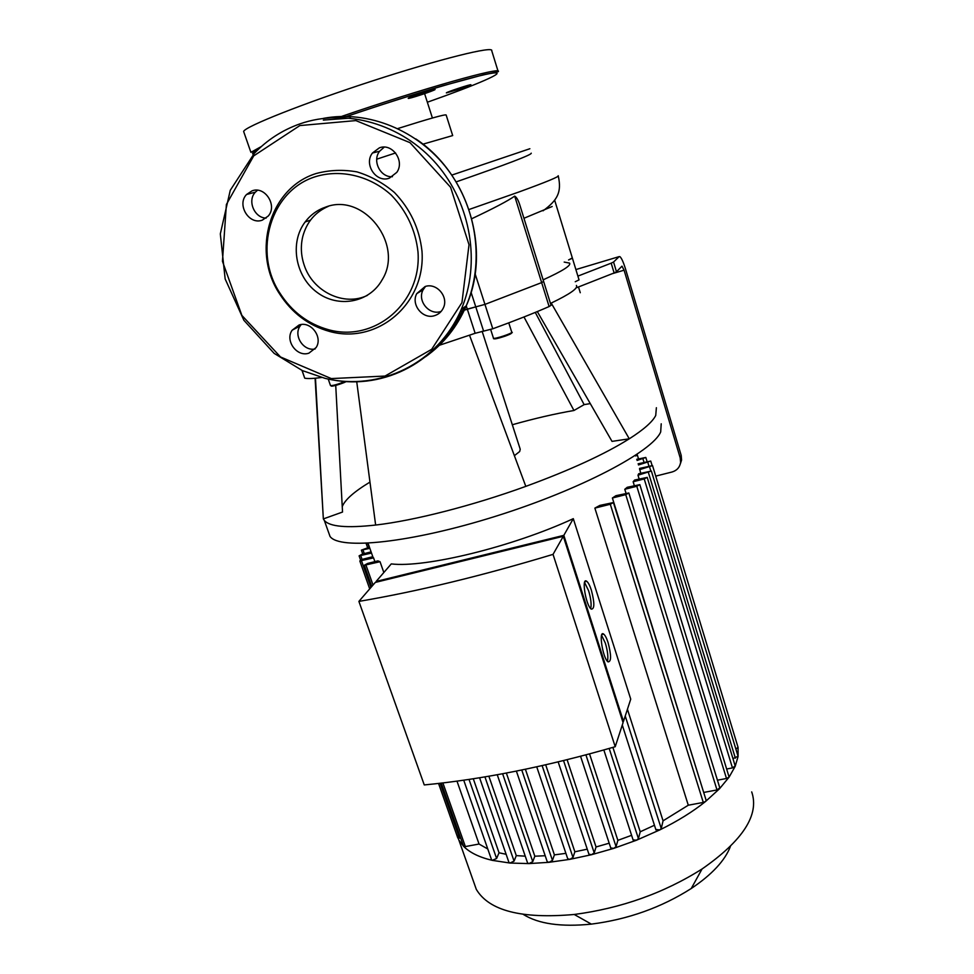 <?xml version="1.0" encoding="UTF-8"?>
<svg xmlns="http://www.w3.org/2000/svg" width="974" height="974" viewBox="0 0 974 974"><rect width="100%" height="100%" fill="white"/><g stroke="black" fill="none" stroke-linecap="round" stroke-linejoin="round"><path stroke-width="1.46" d="M425.504 356.764C443.499 343.992 457.086 327.021 466.254 305.824L467.301 309.111L464.33 310.134L475.775 306.871L467.301 309.111L475.142 333.291L492.783 328.786L484.955 304.399L475.775 306.871L484.955 304.399L541.654 282.594L484.955 304.399L475.142 273.877M462.553 310.743L460.373 311.497L462.553 310.743M543.614 281.437L541.654 282.594L543.614 281.437L519.714 204.674C518.217 199.999 516.537 197.15 514.686 196.115C508.221 200.717 493.915 208.253 471.781 218.712M564.189 262.079L569.534 263.102C571.409 265.415 562.595 270.991 543.127 279.842C562.595 270.991 571.409 265.415 569.534 263.102M571.933 258.159L568.572 259.961L572.408 258.183L554.632 200.12M575.89 269.567L619.135 256.625L613.559 262.018L611.185 263.163L577.899 276.117M304.692 378.07L302.098 370.461M321.663 377.486C313.64 378.582 308.028 378.825 304.825 378.204M575.244 281.73L579.043 279.879L572.42 258.22M576.389 285.431C578.373 288.17 569.985 294.051 551.223 303.072L550.468 303.438M514.686 196.115L549.117 306.542L551.053 305.3L543.638 281.486M549.117 306.542C533.326 313.445 514.552 320.86 492.783 328.786M475.142 333.291L439.371 345.271M655.733 476.116L672.048 472C676.881 470.539 679.73 467.386 680.595 462.553L681.581 460.02L681.191 455.406L680.205 457.914L680.595 462.553M612.025 273.767L624.091 270.2L680.205 457.914M578.507 286.965L580.261 292.724M619.135 256.625L619.951 256.661C621.57 258.122 623.409 262.152 625.454 268.763L681.191 455.406M576.912 287.586L614.119 272.951L616.481 271.783L621.984 266.158L624.091 270.2M656.379 407.716L655.733 415.46C652.58 421.779 643.753 429.558 629.277 438.811L551.223 303.072M335.726 385.375L342.531 512.044L323.344 518.911L324.318 520.433C329.589 526.691 346.707 528.237 375.635 525.047C413.95 520.64 472.39 505.762 525.814 486.367C570.167 470.101 604.659 454.249 629.277 438.811L612.013 441.38L537.307 311.57M523.988 316.976L573.954 410.492L584.132 404.624L535.274 312.411M573.954 410.492C555.058 413.731 534.507 418.491 512.324 424.749M315.466 378.216L323.344 518.911L315.089 378.253M369.974 482.093C354.049 491.712 344.808 499.906 342.239 506.663M584.132 404.624L590.281 403.601M482.13 331.318L520.226 449.233L519.678 451.534L514.382 455.674M525.814 486.367L469.529 335.251M375.635 525.047L356.728 381.723M680.339 463.843L681.581 460.02M661.212 423.812L660.689 431.932C652.714 451.4 580.845 489.532 495.9 516.183C410.967 542.968 339.439 550.164 330.028 536.431L328.348 531.707M325.815 207.036C317.427 209.873 310.536 214.84 305.142 221.962C289.461 242.611 295.268 276.251 316.769 292.151C338.015 308.441 369.389 302.817 382.076 279.903C404.295 244.924 363.959 192.219 325.815 207.036M316.16 173.518C329.468 169.975 343.091 169.427 357.032 171.899C370.717 176.099 383.184 182.966 394.458 192.511C410.285 209.045 419.453 228.598 421.986 251.182C425.918 304.022 377.06 344.772 329.614 331.464C308.539 325.559 291.81 312.958 279.441 293.673C251.45 251.402 269.53 187.872 316.16 173.518M262.298 220.148L268.191 216.082C277.736 205.684 264.977 185.693 252.035 190.855L246.568 194.483C236.475 204.723 249.137 225.298 262.298 220.148M389.381 178.145L396.808 172.349C405.074 160.941 392.205 142.764 379.397 147.841L372.458 153.003C363.472 164.289 376.281 183.234 389.381 178.145M434.672 315.625C438.629 314.358 441.514 311.814 443.328 307.991C448.941 296.936 436.62 282.399 425.09 286.539L416.775 293.612C410.602 304.655 422.911 319.752 434.672 315.625M308.904 353.16L316.1 347.56C323.149 337.138 310.791 320.75 299.042 325.012L292.163 330.198C284.651 340.559 296.96 357.409 308.904 353.16M315.479 176.671C340.937 168.843 370.071 175.831 391.304 195.092C406.633 211.09 415.533 230.034 417.992 251.901C421.852 303.084 374.552 342.617 328.555 329.723C308.113 323.989 291.896 311.777 279.903 293.089C252.753 252.083 270.322 190.527 315.479 176.671M315.113 348.972C303.559 351.553 293.137 335.616 300.126 325.986L301.209 324.549M441.185 311.363C429.534 315.941 416.896 300.917 423.106 289.826L425.504 286.417M392.437 176.696C380.444 177.682 371.934 160.929 379.592 151.25L384.243 147.123M266.146 218.091C254.36 218.042 247.067 200.62 255.358 192.17L257.501 190.259M461.725 88.451L470.917 84.823C471.94 83.667 446.116 92.177 446.336 92.92L461.725 88.451M434.635 89.401C431.336 89.669 407.996 97.534 408.24 98.289C407.059 99.652 435.183 90.424 435.122 89.462L434.635 89.401M590.719 608.616C591.608 604.452 590.914 598.511 588.637 590.804L584.558 582.44M591.364 590.171C594.664 602.809 594.639 609.127 591.291 609.127C585.898 605.901 581.137 576.705 586.713 581.283C588.272 582.513 589.818 585.471 591.364 590.171M607.472 661.334C608.36 657.012 607.654 650.949 605.353 643.132L601.579 635.291M608.068 642.536C611.392 655.344 611.392 661.784 608.068 661.882C602.796 658.643 598.255 629.545 603.697 634.123C605.158 635.291 606.619 638.092 608.068 642.536M615.215 746.717L623.068 722.635L563.301 536.284L375.282 582.428L358.895 601.396L424.262 784.934C482.398 779.395 546.049 766.66 615.215 746.717L553.037 554.376L563.301 536.284M376.366 582.16L376.122 581.441L391.268 563.909C425.041 568.061 512.446 546.84 573.296 518.667L563.824 535.347L623.482 721.393L622.727 721.551M623.482 721.393L630.738 699.137L573.296 518.667M376.122 581.441L563.824 535.347M358.895 601.396C417.274 591.486 481.996 575.804 553.037 554.376M654.455 825.246L640.222 831.784L638.433 838.651L636.558 840.197L633.1 839.917M640.222 831.784L612.902 747.399M631.602 835.315L617.869 840.355L616.067 846.662L613.766 848.366L610.747 847.952M617.869 840.355L589.538 753.925M609.176 843.192L596.051 846.966L594.225 852.895L591.51 854.709L588.917 854.186M596.051 846.966L567.111 759.72M587.249 849.17L574.867 851.787L572.98 857.449L569.887 859.348L567.708 858.751M574.867 851.787L545.696 764.821M565.894 853.346L554.413 854.88L552.453 860.383L548.983 862.319L547.23 861.698M554.413 854.88L525.4 769.253M545.197 855.732L534.823 856.207L532.754 861.649L528.955 863.597L527.579 862.964M534.823 856.207L506.37 773.052M525.242 856.17L516.281 855.622L514.065 861.113L509.95 863.037L508.952 862.428M516.281 855.622L488.863 776.217M506.127 854.295L499.041 852.786L473.291 778.762M373.566 557.871L372.689 556.738L363.144 559.137L359.82 560.951L373.566 557.871L374.88 561.621M380.043 561.718L377.912 560.866L367.648 563.435L364.276 565.273L380.043 561.718L383.829 572.517M487.767 848.975L479.038 844.032L456.989 781.136M736.186 741.19L738.073 747.411L738.085 756.494L735.163 766.392L729.112 777.118L719.506 788.77L705.59 801.456L703.289 802.43L610.296 504.252L613.45 502.547L599.826 505.421L594.87 508.111L688.289 805.218L663.063 820.826L627.439 709.267M628.851 493.027L719.81 787.881L716.998 789.951L625.746 494.646L628.839 492.978L615.921 495.693L612.39 497.994L703.752 792.629M639.845 484.687L729.112 777.118L726.482 778.482L636.789 486.269L639.833 484.638L627.232 487.292L624.784 489.289L625.978 493.161M726.945 768.961L732.46 767.902L735.187 765.954L647.211 477.406L634.658 480.024L633.137 481.74L634.293 485.515M732.959 758.624L738.061 756.238L651.387 471.063L638.688 473.741L637.982 475.227L639.114 478.891M639.614 469.663L652.531 465.584L639.528 468.421L640.709 473.23M751.709 791.911C759.55 814.739 743.004 840.44 702.047 868.991C663.781 893.121 621.181 908.279 574.234 914.476C521.626 919.127 488.985 910.751 476.298 889.347L473.303 880.873M523.342 914.44C538.452 923.924 561.121 927.151 591.352 924.119C628.035 919.407 661.334 907.537 691.248 888.507C711.86 874.664 724.899 860.663 730.39 846.528M613.462 502.608L706.138 800.311L705.59 801.456C692.964 811.61 677.697 821.094 659.812 829.909L636.558 840.197L613.766 848.366L591.51 854.709L569.887 859.348L548.983 862.319L528.955 863.597L509.95 863.037L492.223 860.346C479.354 857.303 469.821 852.652 463.636 846.369L458.851 840.014L456.562 834.377M637.069 460.434L645.811 457.451L636.728 459.326M638.457 464.951L650.742 461.055L638.104 463.807M652.543 465.633L738.049 747.326L735.881 749.079M651.363 471.026L637.982 475.227M647.199 477.357L644.216 478.94L633.137 481.74M726.482 778.482L717.436 780.198M636.789 486.269L624.784 489.289M716.998 789.951L704.019 792.386M625.746 494.646L612.39 497.994M703.289 802.43L688.289 805.218M610.296 504.252L594.87 508.111M663.063 820.826L661.249 828.557L659.812 829.909L655.916 829.519M499.041 852.786L496.606 858.496L492.223 860.346L491.553 859.811M479.038 844.032L465.353 846.576L463.502 846.114M371.106 551.881L362.377 554.072L359.102 555.85L371.52 553.074M369.45 547.181L361.378 550.14L369.864 548.338M369.134 547.254L367.928 543.821L366.285 543.906L366.76 543.309M635.718 455.978L637.313 454.919L636.314 454.797M460.641 838.017L457.756 837.774M457.804 837.908L438.543 783.449M552.173 206.512L523.951 218.273M328.482 206.257C315.235 212.003 306.664 222.096 302.768 236.548C300.491 246.093 300.978 255.638 304.205 265.172C312.751 291.713 344.126 306.786 367.393 295.378M376.731 159.176L395.602 152.955M422.935 144.176L452.691 135.569M451.778 175.101L529.868 148.73M456.149 181.895C507.101 164.192 532.133 154.623 531.244 153.174M397.842 128.544C429.266 118.621 445.374 114.104 446.153 115.017L452.654 135.459M471.087 292.37L483.615 331.16M508.769 322.857L511.74 332.158C513.213 333.157 494.037 339.5 493.465 338.197L493.428 338.088M494.536 338.307C491.675 340.924 514.796 333.437 510.96 332.986M331.586 385.667C329.224 387.494 341.825 383.963 346.33 381.54M345.1 381.455C337.954 384.316 333.096 385.704 330.515 385.619L330.466 385.485M616.481 271.783L613.559 262.018M611.185 263.163L614.119 272.951M299.858 125.573L253.727 155.864L226.394 204.467L222.449 261.288L241.856 315.393L280.512 356.971L331.294 378.582L385.022 376.061L431.689 349.301L461.944 302.622L469.018 244.705L450.585 187.264L410.005 142.654L355.863 120.593L299.858 125.573M415.825 138.941C469.091 174.212 491.115 250.476 466.254 305.824L461.311 309.318C438.385 363.314 379.604 391.633 325.06 378.35L302.403 370.607L274.169 353.392L243.877 320.276L225.152 278.941L220.319 233.906L230.266 190.295L254.287 153.393C267.107 139.964 282.302 130.126 299.87 123.893C345.819 107.749 401.921 123.881 436.596 164.095C471.306 204.284 480.742 263.637 461.311 309.318C439.992 361.098 384.718 389.929 332.28 379.86M466.254 305.824C484.273 263.394 477.455 208.984 447.797 169.61C418.114 130.273 368.196 109.916 323.441 118.365M323.344 120.094L350.494 118.073M464.16 307.309C458.998 318.742 452.35 329.005 444.217 338.088M243.975 132.452L243.622 131.441C245.058 126.583 303.474 103.329 371.946 81.098C440.418 58.83 494.098 45.62 491.736 50.733L498.067 71.236M243.634 131.466L250.902 152.334L261.458 146.465M341.618 116.417C421.182 88.999 503.887 65.769 498.213 71.699L483.688 74.706L443.523 85.578C413.853 94.295 381.589 104.571 346.72 116.393M253.569 154.16C251.487 153.965 252.741 152.687 257.331 150.3M346.854 116.393C410.578 94.661 477.991 74.852 493.014 73.074C508.781 71.065 476.919 84.738 427.355 102.221M638.433 838.651L609.188 748.47M616.067 846.662L585.922 754.887M594.225 852.895L563.544 760.597M572.98 857.449L542.128 765.625M552.453 860.383L521.76 770.008M532.754 861.649L502.621 773.758M514.065 861.113L484.93 776.887M644.009 462.297L642.986 458.924M648.928 466.022L647.868 462.54M650.766 470.844L649.634 467.106M735.37 758.162L648.416 472.573M732.46 767.902L644.216 478.94M661.249 828.557L625.235 716.012M496.606 858.496L469.03 779.419M465.353 846.576L442.89 782.938M373.018 585.033L366.017 565.212M459.57 838.212L440.151 783.266M370.924 587.456L361.537 560.89M362.084 559.466L360.782 555.777M364.288 553.597L363.046 550.067M468.993 209.52L519.093 191.927C546.755 181.834 559.782 176.44 558.175 175.722M304.716 378.168L301.989 370.412M511.764 332.231C513.371 332.28 511.228 333.571 505.336 336.079C496.898 338.818 492.941 339.524 493.465 338.197L490.677 329.504M346.281 381.54L332.877 385.996L330.515 385.619L328.238 379.069M324.318 520.433L330.028 536.431M305.142 221.962L310.487 220.124M328.555 329.723L329.614 331.464M292.163 330.198L300.126 325.986M416.775 293.612L423.106 289.826M372.458 153.003L379.592 151.25M246.568 194.483L255.358 192.17M250.902 152.334L258.195 149.472M586.713 581.283L584.85 581.721M603.697 634.123L601.883 634.537M603.843 749.98L633.137 840.051M580.565 756.299L610.795 848.086M558.163 761.899L588.966 854.332M567.769 858.91L536.735 766.83M547.278 861.844L516.378 771.104M527.64 863.122L497.251 774.744M509 862.587L479.585 777.763M372.945 557.116L368.062 543.236M691.248 888.507L702.047 868.991M591.352 924.119L574.234 914.476M476.298 889.347L458.851 840.014M637.325 454.955L638.518 458.864M650.754 461.092L652.069 465.414M645.823 457.488L647.053 461.518M622.289 725.046L655.952 829.933M491.614 859.957L463.734 780.198M364.276 565.273L371.776 586.482M441.259 783.133L463.551 846.248M359.102 555.85L360.611 560.123M361.378 550.14L362.742 553.987M359.82 560.951L369.706 588.88M367.6 547.644L366.285 543.906M543.066 210.81C557.505 200.145 561.888 192.304 558.272 176.014M432.407 118.012L424.603 93.65"/></g></svg>
